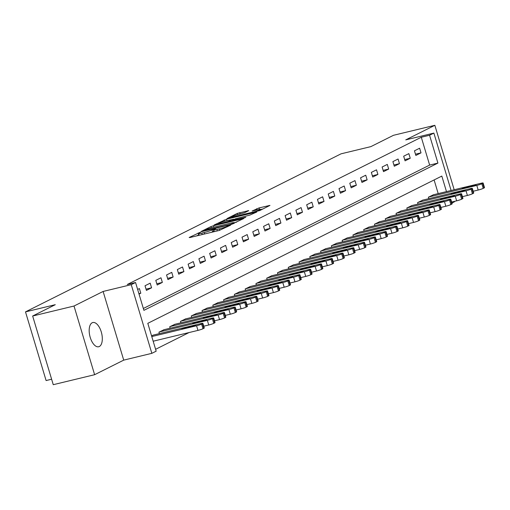 <?xml version="1.0" encoding="UTF-8"?>
<svg xmlns="http://www.w3.org/2000/svg" width="510" height="510" viewBox="0 0 510 510"><rect width="100%" height="100%" fill="white"/><g stroke="black" fill="none" stroke-linecap="round" stroke-linejoin="round"><path stroke-width="0.76" d="M199.888 232.42L189.165 237.494L189.943 237.526L219.179 230.463L230.641 225.146L227.205 226.274A6.114 0.599 -16.7 0 1 219.294 228.888L216.858 229.474A6.114 0.599 -16.7 0 1 213.709 229.876A6.114 0.599 -16.7 0 1 214.372 229.373L215.679 228.684L214.99 228.773L212.096 229.927A6.114 0.599 -16.7 0 1 204.191 232.534L201.756 233.127A6.114 0.599 -16.7 0 1 198.607 233.523A6.114 0.599 -16.7 0 1 199.27 233.025L200.577 232.33L199.888 232.42M198.97 234.734L196.554 235.926M214.072 231.087L212.657 231.782L212.096 229.927M92.176 322.766A12.463 6.05 76.4 0 0 90.034 336.74A12.463 6.05 76.4 0 0 98.666 346.755A12.463 6.05 76.4 0 0 99.31 346.526A12.463 6.05 76.4 0 0 101.452 332.552A12.463 6.05 76.4 0 0 92.82 322.53A12.463 6.05 76.4 0 0 92.176 322.766M248.727 210.63L237.277 213.397L227.084 218.554L259.775 210.553L269.969 205.396L259.074 207.914L252.125 211.025L258.022 209.712A5.113 0.497 -16.7 0 1 260.655 209.38A5.113 0.497 -16.7 0 1 253.495 211.981L234.249 216.629A5.113 0.497 -16.7 0 1 231.616 216.967A5.113 0.497 -16.7 0 1 238.776 214.359L244.456 212.772L248.727 210.63M143.348 308.48L429.643 165.087L421.292 137.241L429.567 135.246L433.876 133.084L451.101 190.491M32.653 316.022L74.014 306.025L94.618 374.703L53.257 384.693L32.653 316.022L55.284 304.687L25.5 311.878L341.062 153.822L370.846 146.631L393.484 135.297L434.845 125.307L405.75 139.88L433.876 133.084M94.618 374.703L123.72 360.13L103.116 291.452L74.014 306.025M103.116 291.452L131.242 284.663L135.558 282.502L143.909 310.341L437.918 163.085L429.567 135.246M421.292 137.241L127.283 284.497L135.558 282.502M213.429 225.764L210.955 226.58L200.972 231.578L201.75 231.61L230.985 224.553L243.646 218.573L213.429 225.764L213.862 227.205M214.13 224.987L226.587 219.172L256.804 211.988L249.855 215.099L235.531 218.777L232.49 220.358L245.814 217.247L244.628 217.84L214.181 225.165M454.18 189.752L434.845 125.307M139.032 294.091L140.805 293.205L139.415 288.564L137.643 289.45M146.408 290.4L151.585 287.806L150.189 283.165L145.018 285.759L146.408 290.4M157.188 285.001L162.358 282.412L160.969 277.772L155.792 280.36L157.188 285.001M167.962 279.601L173.139 277.013L171.742 272.372L166.572 274.96L167.962 279.601M178.742 274.208L183.912 271.613L182.523 266.972L177.346 269.567L178.742 274.208M189.516 268.808L194.692 266.214L193.303 261.573L188.126 264.167L189.516 268.808M200.296 263.409L205.466 260.82L204.076 256.179L198.906 258.768L200.296 263.409M211.076 258.009L216.246 255.421L214.857 250.78L209.68 253.368L211.076 258.009M221.85 252.616L227.026 250.021L225.63 245.38L220.46 247.975L221.85 252.616M232.63 247.216L237.8 244.621L236.41 239.987L231.234 242.575L232.63 247.216M243.404 241.816L248.58 239.228L247.184 234.587L242.014 237.175L243.404 241.816M254.184 236.417L259.354 233.829L257.964 229.188L252.794 231.776L254.184 236.417M264.964 231.024L270.134 228.429L268.744 223.788L263.568 226.383L264.964 231.024M275.738 225.624L280.914 223.029L279.518 218.395L274.348 220.983L275.738 225.624M286.518 220.224L291.688 217.636L290.298 212.995L285.122 215.583L286.518 220.224M297.292 214.825L302.468 212.237L301.072 207.595L295.902 210.19L297.292 214.825M308.072 209.431L313.242 206.837L311.852 202.196L306.682 204.79L308.072 209.431M318.846 204.032L324.022 201.437L322.632 196.803L317.456 199.391L318.846 204.032M329.626 198.632L334.802 196.044L333.406 191.403L328.236 193.991L329.626 198.632M340.406 193.233L345.576 190.644L344.186 186.003L339.01 188.598L340.406 193.233M351.18 187.839L356.356 185.245L354.96 180.604L349.79 183.198L351.18 187.839M361.96 182.44L367.13 179.851L365.74 175.21L360.564 177.799L361.96 182.44M372.733 177.04L377.91 174.452L376.52 169.811L371.344 172.399L372.733 177.04M383.514 171.641L388.684 169.052L387.294 164.411L382.124 167.006L383.514 171.641M394.294 166.247L399.464 163.653L398.074 159.012L392.898 161.606L394.294 166.247M405.067 160.848L410.244 158.259L408.848 153.618L403.678 156.207L405.067 160.848M415.848 155.448L421.018 152.86L419.628 148.219L414.451 150.807L415.848 155.448M155.601 349.312L189.089 332.539M438.205 193.609L434.106 179.941M153.363 335.07L151.566 335.854M159.375 333.623L158.935 332.163L164.143 329.677M170.155 328.223L169.715 326.763L174.917 324.277M180.929 322.824L180.495 321.364L185.697 318.877M191.709 317.424L191.269 315.964L196.477 313.478M202.483 312.031L202.049 310.571L207.251 308.085M213.263 306.631L212.823 305.171L218.031 302.685M224.043 301.231L223.603 299.772L228.805 297.285M234.817 295.832L234.383 294.378L239.585 291.886M245.597 290.439L245.157 288.979L250.365 286.492M256.371 285.039L255.937 283.579L261.139 281.093M267.151 279.639L266.711 278.179L271.919 275.693M277.931 274.246L277.491 272.786L282.693 270.294M288.705 268.846L288.271 267.387L293.473 264.9M299.485 263.447L299.045 261.987L304.247 259.501M310.258 258.047L309.825 256.587L315.027 254.101M321.039 252.654L320.599 251.194L325.807 248.708M331.819 247.254L331.379 245.794L336.581 243.308M342.592 241.855L342.153 240.395L347.361 237.909M353.373 236.455L352.933 234.995L358.135 232.509M364.146 231.062L363.713 229.602L368.915 227.116M374.926 225.662L374.487 224.202L379.695 221.716M385.7 220.263L385.267 218.803L390.469 216.316M396.48 214.863L396.04 213.403L401.249 210.917M407.26 209.47L406.821 208.01L412.023 205.524M418.034 204.07L417.601 202.61L422.803 200.124M428.814 198.67L428.375 197.211L433.583 194.724M25.5 311.878L46.104 380.556L51.612 379.223M454.372 201.386L454.48 201.762L451.93 203.037M446.479 191.613L441.819 176.077L147.804 323.334L156.162 351.18L151.846 353.334L131.242 284.663M123.72 360.13L151.846 353.334M429.643 165.087L437.918 163.085M140.805 293.205L138.905 293.664M151.585 287.806L146.032 289.151M162.358 282.412L156.812 283.751M173.139 277.013L167.586 278.352M183.912 271.613L178.366 272.952M194.692 266.214L189.146 267.559M205.466 260.82L199.92 262.159M216.246 255.421L210.7 256.76M227.026 250.021L221.474 251.36M237.8 244.621L232.254 245.967M248.58 239.228L243.028 240.567M259.354 233.829L253.808 235.167M270.134 228.429L264.588 229.768M280.914 223.029L275.362 224.374M291.688 217.636L286.142 218.975M302.468 212.237L296.916 213.575M313.242 206.837L307.696 208.176M324.022 201.437L318.476 202.782M334.802 196.044L329.25 197.383M345.576 190.644L340.03 191.983M356.356 185.245L350.803 186.583M367.13 179.851L361.584 181.19M377.91 174.452L372.364 175.791M388.684 169.052L383.137 170.391M399.464 163.653L393.918 164.998M410.244 158.259L404.691 159.598M421.018 152.86L415.471 154.198M211.287 232.369A6.114 0.599 -16.7 0 0 212.657 231.782M236.608 222.156L234.02 222.781M204.178 230.565L230.38 224.387L233.338 223.201A6.114 0.599 -16.7 0 0 234.001 222.698A6.114 0.599 -16.7 0 0 230.851 223.099L213.308 227.339A6.114 0.599 -16.7 0 0 205.402 229.953L204.178 230.565M233.554 219.478L234.664 219.211M225.694 220.932A5.113 0.497 -16.7 0 0 218.535 223.539A5.113 0.497 -16.7 0 0 221.168 223.201L227.951 221.563L233.255 219.326L225.694 220.932M262.93 208.972L260.693 209.508M153.172 341.215L197.969 330.397A3.895 0.382 163.3 0 0 202.999 328.733L203.866 328.3A3.895 0.382 163.3 0 0 204.287 327.981L202.891 323.34A3.895 0.382 -16.7 0 0 200.889 323.595L152.904 335.185M202.891 323.34A3.895 0.382 -16.7 0 1 202.47 323.659L201.609 324.092A3.895 0.382 -16.7 0 1 196.573 325.756L151.776 336.575M194.157 325.425L186.214 327.337L181.847 328.925L191.397 326.802L195.757 325.221L194.157 325.425L194.31 325.928M203.751 326.202L208.743 324.998A3.895 0.382 163.3 0 0 213.779 323.334L214.64 322.9A3.895 0.382 163.3 0 0 215.061 322.581L213.671 317.94A3.895 0.382 -16.7 0 0 211.663 318.195L163.678 329.785M213.671 317.94A3.895 0.382 -16.7 0 1 213.25 318.259L212.389 318.693A3.895 0.382 -16.7 0 1 207.353 320.356L159.369 331.946M204.931 320.025L196.987 321.944L192.627 323.531L202.17 321.408L206.537 319.821L204.931 320.025L205.084 320.535M214.531 320.803L219.523 319.598A3.895 0.382 163.3 0 0 224.559 317.934L225.42 317.5A3.895 0.382 163.3 0 0 225.841 317.182L224.451 312.541A3.895 0.382 -16.7 0 0 222.443 312.796L174.458 324.385M224.451 312.541A3.895 0.382 -16.7 0 1 224.03 312.866L223.163 313.293A3.895 0.382 -16.7 0 1 218.133 314.957L170.149 326.547M215.711 314.625L207.768 316.544L203.401 318.132L212.951 316.009L217.311 314.421L215.711 314.625L215.864 315.135M225.305 315.403L230.303 314.198A3.895 0.382 163.3 0 0 235.333 312.534L236.194 312.107A3.895 0.382 163.3 0 0 236.614 311.788L235.225 307.147A3.895 0.382 -16.7 0 0 233.217 307.402L185.232 318.992M235.225 307.147A3.895 0.382 -16.7 0 1 234.804 307.466L233.943 307.9A3.895 0.382 -16.7 0 1 228.907 309.557L180.922 321.147M226.485 309.226L218.548 311.145L214.181 312.732L223.731 310.609L228.091 309.022L226.485 309.226L226.638 309.736M236.085 310.01L241.077 308.805A3.895 0.382 163.3 0 0 246.113 307.141L246.974 306.708A3.895 0.382 163.3 0 0 247.395 306.389L246.005 301.748A3.895 0.382 -16.7 0 0 243.997 302.003L196.012 313.593M246.005 301.748A3.895 0.382 -16.7 0 1 245.584 302.067L244.717 302.5A3.895 0.382 -16.7 0 1 239.687 304.164L191.703 315.754M237.265 303.832L229.322 305.751L224.961 307.332L234.504 305.209L238.871 303.628L237.265 303.832L237.418 304.336M246.859 304.61L251.857 303.405A3.895 0.382 163.3 0 0 256.887 301.741L257.754 301.308A3.895 0.382 163.3 0 0 258.175 300.989L256.779 296.348A3.895 0.382 -16.7 0 0 254.777 296.603L206.792 308.193M256.779 296.348A3.895 0.382 -16.7 0 1 256.358 296.667L255.497 297.101A3.895 0.382 -16.7 0 1 250.461 298.764L202.476 310.354M248.045 298.433L240.102 300.352L235.735 301.939L245.284 299.816L249.645 298.229L248.045 298.433L248.191 298.943M257.639 299.211L262.631 298.006A3.895 0.382 163.3 0 0 267.667 296.342L268.528 295.908A3.895 0.382 163.3 0 0 268.948 295.59L267.559 290.949A3.895 0.382 -16.7 0 0 265.551 291.204L217.566 302.793M267.559 290.949A3.895 0.382 -16.7 0 1 267.138 291.274L266.277 291.701A3.895 0.382 -16.7 0 1 261.241 293.365L213.256 304.954M258.819 293.033L250.875 294.952L246.515 296.539L256.058 294.417L260.425 292.829L258.819 293.033L258.972 293.543M268.419 293.817L273.411 292.606A3.895 0.382 163.3 0 0 278.447 290.942L279.308 290.515A3.895 0.382 163.3 0 0 279.729 290.196L278.332 285.555A3.895 0.382 -16.7 0 0 276.331 285.81L228.346 297.4M278.332 285.555A3.895 0.382 -16.7 0 1 277.912 285.874L277.051 286.308A3.895 0.382 -16.7 0 1 272.021 287.965L224.037 299.555M269.599 287.634L261.655 289.552L257.289 291.14L266.838 289.017L271.199 287.43L269.599 287.634L269.752 288.144M279.193 288.418L284.191 287.213A3.895 0.382 163.3 0 0 289.221 285.549L290.082 285.115A3.895 0.382 163.3 0 0 290.502 284.797L289.113 280.156A3.895 0.382 -16.7 0 0 287.104 280.411L239.12 292M289.113 280.156A3.895 0.382 -16.7 0 1 288.692 280.474L287.831 280.908A3.895 0.382 -16.7 0 1 282.795 282.572L234.81 294.162M280.373 282.24L272.429 284.159L268.069 285.74L277.618 283.617L281.979 282.036L280.373 282.24L280.525 282.744M289.973 283.018L294.965 281.813A3.895 0.382 163.3 0 0 300.001 280.149L300.862 279.716A3.895 0.382 163.3 0 0 301.282 279.397L299.893 274.756A3.895 0.382 -16.7 0 0 297.885 275.011L249.9 286.601M299.893 274.756A3.895 0.382 -16.7 0 1 299.472 275.075L298.605 275.508A3.895 0.382 -16.7 0 1 293.575 277.172L245.59 288.762M291.153 276.841L283.209 278.76L278.849 280.347L288.392 278.224L292.759 276.637L291.153 276.841L291.306 277.351M300.747 277.618L305.745 276.414A3.895 0.382 163.3 0 0 310.775 274.75L311.642 274.323A3.895 0.382 163.3 0 0 312.063 273.998L310.666 269.356A3.895 0.382 -16.7 0 0 308.665 269.618L260.68 281.201M310.666 269.356A3.895 0.382 -16.7 0 1 310.246 269.682L309.385 270.109A3.895 0.382 -16.7 0 1 304.349 271.773L256.364 283.362M301.926 271.441L293.99 273.36L289.623 274.947L299.172 272.824L303.533 271.237L301.926 271.441L302.079 271.951M311.527 272.225L316.519 271.014A3.895 0.382 163.3 0 0 321.555 269.356L322.416 268.923A3.895 0.382 163.3 0 0 322.836 268.604L321.447 263.963A3.895 0.382 -16.7 0 0 319.438 264.218L271.454 275.808M321.447 263.963A3.895 0.382 -16.7 0 1 321.026 264.282L320.165 264.715A3.895 0.382 -16.7 0 1 315.129 266.373L267.144 277.963M312.706 266.041L304.763 267.96L300.403 269.548L309.946 267.425L314.313 265.837L312.706 266.041L312.859 266.551M322.307 266.826L327.299 265.621A3.895 0.382 163.3 0 0 332.335 263.957L333.196 263.523A3.895 0.382 163.3 0 0 333.617 263.205L332.22 258.564A3.895 0.382 -16.7 0 0 330.219 258.819L282.234 270.408M332.22 258.564A3.895 0.382 -16.7 0 1 331.8 258.882L330.939 259.316A3.895 0.382 -16.7 0 1 325.909 260.98L277.924 272.57M323.487 260.648L315.543 262.567L311.176 264.148L320.726 262.025L325.087 260.444L323.487 260.648L323.64 261.152M333.081 261.426L338.079 260.221A3.895 0.382 163.3 0 0 343.109 258.557L343.969 258.124A3.895 0.382 163.3 0 0 344.39 257.805L343 253.164A3.895 0.382 -16.7 0 0 340.992 253.419L293.008 265.009M343 253.164A3.895 0.382 -16.7 0 1 342.58 253.483L341.719 253.916A3.895 0.382 -16.7 0 1 336.683 255.58L288.698 267.17M334.26 255.249L326.317 257.167L321.957 258.755L331.5 256.632L335.867 255.045L334.26 255.249L334.413 255.759M343.861 256.026L348.853 254.821A3.895 0.382 163.3 0 0 353.889 253.158L354.75 252.73A3.895 0.382 163.3 0 0 355.17 252.405L353.781 247.771A3.895 0.382 -16.7 0 0 351.772 248.026L303.788 259.615M353.781 247.771A3.895 0.382 -16.7 0 1 353.36 248.089L352.493 248.517A3.895 0.382 -16.7 0 1 347.463 250.18L299.478 261.77M345.041 249.849L337.097 251.768L332.737 253.355L342.28 251.232L346.647 249.645L345.041 249.849L345.193 250.359M354.635 250.633L359.633 249.422A3.895 0.382 163.3 0 0 364.663 247.764L365.53 247.331A3.895 0.382 163.3 0 0 365.95 247.012L364.554 242.371A3.895 0.382 -16.7 0 0 362.553 242.626L314.568 254.216M364.554 242.371A3.895 0.382 -16.7 0 1 364.134 242.69L363.273 243.123A3.895 0.382 -16.7 0 1 358.237 244.787L310.252 256.371M355.814 244.449L347.877 246.368L343.51 247.956L353.06 245.833L357.421 244.245L355.814 244.449L355.967 244.959M365.415 245.233L370.407 244.029A3.895 0.382 163.3 0 0 375.443 242.365L376.303 241.931A3.895 0.382 163.3 0 0 376.724 241.612L375.334 236.971A3.895 0.382 -16.7 0 0 373.326 237.226L325.342 248.816M375.334 236.971A3.895 0.382 -16.7 0 1 374.914 237.29L374.047 237.724A3.895 0.382 -16.7 0 1 369.017 239.388L321.032 250.977M366.594 239.056L358.651 240.975L354.291 242.556L363.834 240.433L368.201 238.852L366.594 239.056L366.747 239.56M376.189 239.834L381.187 238.629A3.895 0.382 163.3 0 0 386.217 236.965L387.084 236.532A3.895 0.382 163.3 0 0 387.504 236.213L386.108 231.572A3.895 0.382 -16.7 0 0 384.106 231.827L336.122 243.417M386.108 231.572A3.895 0.382 -16.7 0 1 385.688 231.891L384.827 232.324A3.895 0.382 -16.7 0 1 379.791 233.988L331.806 245.578M377.375 233.656L369.431 235.575L365.064 237.163L374.614 235.04L378.975 233.452L377.375 233.656L377.527 234.166M386.969 234.434L391.96 233.229A3.895 0.382 163.3 0 0 396.997 231.565L397.857 231.138A3.895 0.382 163.3 0 0 398.278 230.813L396.888 226.179A3.895 0.382 -16.7 0 0 394.88 226.434L346.896 238.023M396.888 226.179A3.895 0.382 -16.7 0 1 396.468 226.497L395.607 226.924A3.895 0.382 -16.7 0 1 390.571 228.588L342.586 240.178M388.148 228.257L380.205 230.176L375.844 231.763L385.388 229.64L389.755 228.053L388.148 228.257L388.301 228.767M397.749 229.041L402.741 227.83A3.895 0.382 163.3 0 0 407.777 226.172L408.637 225.739A3.895 0.382 163.3 0 0 409.058 225.42L407.668 220.779A3.895 0.382 -16.7 0 0 405.66 221.034L357.676 232.624M407.668 220.779A3.895 0.382 -16.7 0 1 407.248 221.098L406.381 221.531A3.895 0.382 -16.7 0 1 401.351 223.195L353.366 234.785M398.928 222.864L390.985 224.776L386.618 226.363L396.168 224.241L400.528 222.653L398.928 222.864L399.081 223.367M408.523 223.641L413.521 222.436A3.895 0.382 163.3 0 0 418.551 220.773L419.411 220.339A3.895 0.382 163.3 0 0 419.832 220.02L418.442 215.379A3.895 0.382 -16.7 0 0 416.434 215.634L368.45 227.224M418.442 215.379A3.895 0.382 -16.7 0 1 418.022 215.698L417.161 216.132A3.895 0.382 -16.7 0 1 412.125 217.795L364.14 229.385M409.702 217.464L401.765 219.383L397.398 220.964L406.948 218.847L411.309 217.26L409.702 217.464L409.855 217.974M419.303 218.242L424.294 217.037A3.895 0.382 163.3 0 0 429.331 215.373L430.191 214.94A3.895 0.382 163.3 0 0 430.612 214.621L429.222 209.98A3.895 0.382 -16.7 0 0 427.214 210.235L379.23 221.824M429.222 209.98A3.895 0.382 -16.7 0 1 428.802 210.298L427.935 210.732A3.895 0.382 -16.7 0 1 422.905 212.396L374.92 223.986M420.482 212.064L412.539 213.983L408.178 215.571L417.722 213.448L422.089 211.86L420.482 212.064L420.635 212.574M430.077 212.842L435.075 211.637A3.895 0.382 163.3 0 0 440.104 209.973L440.971 209.546A3.895 0.382 163.3 0 0 441.392 209.221L439.996 204.587A3.895 0.382 -16.7 0 0 437.994 204.841L390.01 216.431M439.996 204.587A3.895 0.382 -16.7 0 1 439.575 204.905L438.715 205.332A3.895 0.382 -16.7 0 1 433.678 206.996L385.694 218.586M431.262 206.665L423.319 208.584L418.952 210.171L428.502 208.048L432.862 206.461L431.262 206.665L431.409 207.175M440.857 207.449L445.848 206.238A3.895 0.382 163.3 0 0 450.885 204.58L451.745 204.147A3.895 0.382 163.3 0 0 452.166 203.828L450.776 199.187A3.895 0.382 -16.7 0 0 448.768 199.442L400.783 211.032M450.776 199.187A3.895 0.382 -16.7 0 1 450.356 199.506L449.495 199.939A3.895 0.382 -16.7 0 1 444.459 201.603L396.474 213.193M442.036 201.272L434.093 203.184L429.732 204.771L439.276 202.648L443.643 201.067L442.036 201.272L442.189 201.775M451.637 202.049L456.628 200.844A3.895 0.382 163.3 0 0 461.665 199.18L462.525 198.747A3.895 0.382 163.3 0 0 462.946 198.428L461.55 193.787A3.895 0.382 -16.7 0 0 459.548 194.042L411.564 205.632M461.55 193.787A3.895 0.382 -16.7 0 1 461.129 194.106L460.269 194.54A3.895 0.382 -16.7 0 1 455.239 196.203L407.254 207.793M452.816 195.872L444.873 197.791L440.506 199.378L450.056 197.255L454.416 195.668L452.816 195.872L452.969 196.382M462.411 196.65L467.409 195.445A3.895 0.382 163.3 0 0 472.438 193.781L473.299 193.347A3.895 0.382 163.3 0 0 473.72 193.029L472.33 188.388A3.895 0.382 -16.7 0 0 470.322 188.643L422.337 200.232M472.33 188.388A3.895 0.382 -16.7 0 1 471.909 188.713L471.049 189.14A3.895 0.382 -16.7 0 1 466.012 190.804L418.028 202.393M463.59 190.472L455.647 192.391L451.286 193.978L460.836 191.856L465.196 190.268L463.59 190.472L463.743 190.982M473.191 191.25L478.182 190.045A3.895 0.382 163.3 0 0 483.219 188.381L484.079 187.954A3.895 0.382 163.3 0 0 484.5 187.635L483.11 182.994A3.895 0.382 -16.7 0 0 481.102 183.249L433.117 194.839M483.11 182.994A3.895 0.382 -16.7 0 1 482.689 183.313L481.822 183.747A3.895 0.382 -16.7 0 1 476.793 185.404L428.808 196.994M474.37 185.073L466.427 186.991L462.066 188.579L471.61 186.456L475.977 184.869L474.37 185.073L474.523 185.583M198.715 234.849L198.154 232.987M228.518 226.204L228.365 225.694M213.817 231.196L213.263 229.341M202.19 234.568L201.756 233.127M204.625 233.982L204.191 232.534M217.292 230.922L216.858 229.474M219.727 230.322L219.294 228.888M227.358 226.791L227.205 226.274M242.773 219.07L242.664 218.701M211.338 227.855L210.955 226.58M232.222 224.202L232.114 223.82M233.491 223.718L233.338 223.201M224.496 221.244L224.119 219.988M227.02 220.613L226.587 219.172M255.931 212.479L255.822 212.109M230.565 221.238L230.418 220.747M233.408 219.842L233.255 219.326M256.976 209.967L256.606 208.73M259.52 209.4L259.074 207.914M269.095 205.887L268.98 205.517M237.654 214.653L237.277 213.397M240.178 214.022L239.745 212.581M248.058 210.968L247.949 210.598M196.573 325.756L197.969 330.397M201.609 324.092L202.999 328.733M202.47 323.659L203.866 328.3M186.411 328.006L186.214 327.337M207.353 320.356L208.743 324.998M212.389 318.693L213.779 323.334M213.25 318.259L214.64 322.9M197.191 322.607L196.987 321.944M218.133 314.957L219.523 319.598M223.163 313.293L224.559 317.934M224.03 312.866L225.42 317.5M207.965 317.214L207.768 316.544M228.907 309.557L230.303 314.198M233.943 307.9L235.333 312.534M234.804 307.466L236.194 312.107M218.745 311.814L218.548 311.145M239.687 304.164L241.077 308.805M244.717 302.5L246.113 307.141M245.584 302.067L246.974 306.708M229.525 306.414L229.322 305.751M250.461 298.764L251.857 303.405M255.497 297.101L256.887 301.741M256.358 296.667L257.754 301.308M240.299 301.015L240.102 300.352M261.241 293.365L262.631 298.006M266.277 291.701L267.667 296.342M267.138 291.274L268.528 295.908M251.079 295.621L250.875 294.952M272.021 287.965L273.411 292.606M277.051 286.308L278.447 290.942M277.912 285.874L279.308 290.515M261.853 290.222L261.655 289.552M282.795 282.572L284.191 287.213M287.831 280.908L289.221 285.549M288.692 280.474L290.082 285.115M272.633 284.822L272.429 284.159M293.575 277.172L294.965 281.813M298.605 275.508L300.001 280.149M299.472 275.075L300.862 279.716M283.407 279.423L283.209 278.76M304.349 271.773L305.745 276.414M309.385 270.109L310.775 274.75M310.246 269.682L311.642 274.323M294.187 274.029L293.99 273.36M315.129 266.373L316.519 271.014M320.165 264.715L321.555 269.356M321.026 264.282L322.416 268.923M304.967 268.63L304.763 267.96M325.909 260.98L327.299 265.621M330.939 259.316L332.335 263.957M331.8 258.882L333.196 263.523M315.741 263.23L315.543 262.567M336.683 255.58L338.079 260.221M341.719 253.916L343.109 258.557M342.58 253.483L343.969 258.124M326.521 257.837L326.317 257.167M347.463 250.18L348.853 254.821M352.493 248.517L353.889 253.158M353.36 248.089L354.75 252.73M337.295 252.437L337.097 251.768M358.237 244.787L359.633 249.422M363.273 243.123L364.663 247.764M364.134 242.69L365.53 247.331M348.075 247.038L347.877 246.368M369.017 239.388L370.407 244.029M374.047 237.724L375.443 242.365M374.914 237.29L376.303 241.931M358.855 241.638L358.651 240.975M379.791 233.988L381.187 238.629M384.827 232.324L386.217 236.965M385.688 231.891L387.084 236.532M369.629 236.245L369.431 235.575M390.571 228.588L391.96 233.229M395.607 226.924L396.997 231.565M396.468 226.497L397.857 231.138M380.409 230.845L380.205 230.176M401.351 223.195L402.741 227.83M406.381 221.531L407.777 226.172M407.248 221.098L408.637 225.739M391.183 225.445L390.985 224.776M412.125 217.795L413.521 222.436M417.161 216.132L418.551 220.773M418.022 215.698L419.411 220.339M401.963 220.046L401.765 219.383M422.905 212.396L424.294 217.037M427.935 210.732L429.331 215.373M428.802 210.298L430.191 214.94M412.743 214.653L412.539 213.983M433.678 206.996L435.075 211.637M438.715 205.332L440.104 209.973M439.575 204.905L440.971 209.546M423.517 209.253L423.319 208.584M444.459 201.603L445.848 206.238M449.495 199.939L450.885 204.58M450.356 199.506L451.745 204.147M434.297 203.853L434.093 203.184M455.239 196.203L456.628 200.844M460.269 194.54L461.665 199.18M461.129 194.106L462.525 198.747M445.071 198.454L444.873 197.791M466.012 190.804L467.409 195.445M471.049 189.14L472.438 193.781M471.909 188.713L473.299 193.347M455.851 193.06L455.647 192.391M476.793 185.404L478.182 190.045M481.822 183.747L483.219 188.381M482.689 183.313L484.079 187.954M466.625 187.661L466.427 186.991M199.142 235.301L198.607 233.523M214.245 231.655L213.709 229.876M204.14 231.036L204.032 230.673M234.198 223.361L234.001 222.698M232.605 220.747L232.49 220.358M218.707 224.1L218.535 223.539M233.631 219.727L233.459 219.172M231.782 217.534L231.616 216.967M260.846 210.018L260.655 209.38"/></g></svg>
